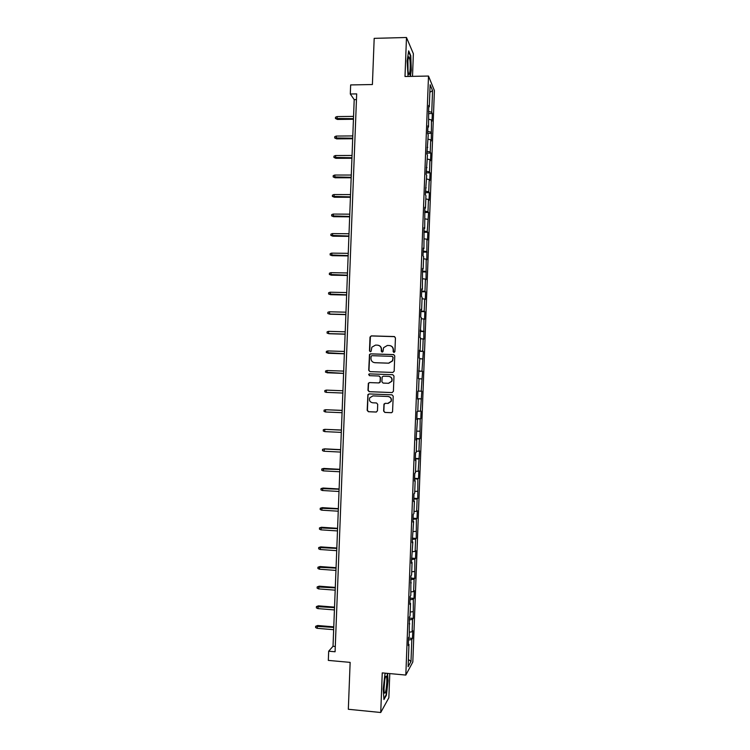 <?xml version="1.0" encoding="UTF-8"?>
<svg xmlns="http://www.w3.org/2000/svg" width="750" height="750" viewBox="0 0 750 750"><rect width="100%" height="100%" fill="white"/><g stroke="black" fill="none" stroke-linecap="round" stroke-linejoin="round"><path stroke-width="1.12" d="M393.984 352.5L394.913 351.619L395.438 337.875L394.209 336.544L371.316 335.878L370.003 337.125L369.478 350.803L370.322 351.741L371.128 351.272L371.85 347.203L375.534 345.094L377.438 345.15C379.894 345.478 381.188 346.894 381.347 349.406L381.272 351.188L382.134 352.116L382.95 351.628L383.597 347.681L387.356 345.459L389.269 345.516C391.734 345.844 393.047 347.269 393.197 349.781L393.131 351.562L393.984 352.5M383.634 411.084L384.862 412.434L391.303 412.716L392.541 411.919L393.216 396.188L391.988 394.838L369.084 393.928L367.903 394.631L367.181 410.381L368.4 411.722L376.144 412.059L377.466 410.822L377.709 404.297L376.491 402.956L372.647 402.787C369.938 402.178 368.962 400.519 369.741 397.809L372.919 395.887L387.994 396.497C390.637 397.05 391.641 398.663 391.003 401.325L387.731 403.416L385.209 403.312L383.991 404.081L383.634 411.084L385.087 412.416L391.622 412.688M412.509 76.35L413.363 53.719L406.481 37.5L374.184 38.353L372.403 84.534L350.653 84.928L350.306 94.003L356.681 93.9L335.081 651.769L328.678 651.206L328.322 660.403L350.138 662.381L348.328 709.275L380.738 712.5L388.856 697.762L389.784 673.584M406.481 37.5L405 76.5L428.503 76.05L405.825 675.066L382.247 672.891L380.738 712.5M392.841 372.441L394.172 371.194L394.753 355.922L393.525 354.591L370.622 353.841L369.478 354.506L368.728 370.284L369.947 371.625L392.841 372.441M393.984 376.05L393.403 391.331L392.072 392.578L369.169 391.669L367.959 390.328L368.344 383.278L369.525 382.575L378.788 382.931L380.109 381.684L380.269 377.362L379.05 376.022L369.403 375.666L368.663 374.344L369.478 373.866L392.756 374.709L393.984 376.05M428.503 76.05L434.4 90.572L412.819 661.997L405.825 675.066M408.553 638.062L412.481 638.4L412.772 630.703L412.106 631.8L412.575 619.425L413.241 618.384L413.334 599.325L414 598.378L414.291 590.681L413.625 591.6L414.094 579.244L414.75 578.381L414.853 559.163L415.509 558.394L415.8 550.706L415.144 551.438L415.613 539.091L416.259 538.416L416.372 519.038L417.019 518.447L417.309 510.778L416.663 511.322L417.131 498.984L417.769 498.497L417.891 478.941L418.528 478.547L418.819 470.878L418.181 471.234L419.569 450.947L418.931 451.209L419.4 438.891L420.028 438.684L420.159 418.884L420.787 418.762L421.078 411.103L420.45 411.188L421.828 391.2L421.2 391.191L422.578 371.306L421.959 371.203L423.328 351.422L422.709 351.225L423.178 338.944L423.788 339.188L423.938 318.975L424.547 319.312L424.828 311.672L424.219 311.306L424.688 299.025L425.297 299.456L425.578 291.816L424.978 291.356L425.438 279.084L426.047 279.6L426.197 259.153L426.797 259.762L426.947 239.231L427.547 239.934L427.828 232.303L427.238 231.572L428.578 212.484L427.987 211.659L428.456 199.416L429.037 200.297L429.328 192.684L428.738 191.766L429.206 179.522L429.788 180.497L430.078 172.884L429.497 171.872L429.956 159.637L430.538 160.706L430.828 153.094L430.247 151.988L430.706 139.763L431.288 140.916L431.456 119.897L432.028 121.144L432.319 113.541L431.747 112.256L432.562 90.628L430.134 84.75L429.3 106.8L428.7 105.459L428.541 127.05L427.931 125.794L427.641 133.622L428.241 134.831L426.863 153.975L427.472 155.1L426.094 174.347L426.713 175.369L425.325 194.719L425.944 195.647L425.466 208.134L424.847 207.263L424.706 228.431L424.078 227.653L423.938 248.737L423.309 248.063L423.009 255.909L423.637 256.547L423.169 269.053L422.531 268.472L422.4 289.378L421.762 288.9L421.462 296.756L422.1 297.206L421.631 309.722L420.984 309.328L420.694 317.194L421.331 317.541L419.916 337.641L420.562 337.894L420.084 350.428L419.438 350.222L419.147 358.097L419.794 358.256L418.369 378.562L419.016 378.628L418.547 391.172L417.891 391.163L417.591 399.037L418.247 399.009L417.6 398.972M412.481 638.4L411.816 639.534L410.991 661.462L408.122 666.741L408.966 644.381L408.263 645.581L408.562 637.65L409.266 636.497L409.341 617.053L410.044 615.994L410.522 603.384L409.828 604.387L410.119 596.466L410.812 595.509L410.906 575.887L411.591 575.025L412.069 562.434L411.384 563.231L412.838 541.969L412.162 542.672L413.616 521.512L412.941 522.122L413.231 514.219L413.916 513.647L414.384 501.075L413.709 501.581L414.009 493.688L414.684 493.209L415.162 480.637L414.488 481.059L414.788 473.166L415.463 472.781L415.931 460.219L415.266 460.538L415.566 452.644L416.231 452.362L416.709 439.8L416.044 440.025L417.478 419.4L416.822 419.531L417.113 411.647L417.778 411.553L418.247 399.009M409.425 632.166L412.106 631.8M409.237 619.847L412.575 619.425M409.744 623.878L409.097 623.644M410.194 612.019L412.866 611.7M409.997 599.7L413.334 599.325M410.522 603.384L409.866 603.169M410.953 591.891L413.625 591.6M410.766 579.562L414.094 579.244M411.291 582.9L410.644 582.703M411.713 571.763L414.384 571.519M411.525 559.444L414.853 559.163M412.069 562.434L411.422 562.247M412.472 551.653L415.144 551.438M412.284 539.325L415.613 539.091M412.838 541.969L412.191 541.8M413.231 531.544L415.903 531.375M413.044 519.216L416.372 519.038M413.616 521.512L412.969 521.372M413.991 511.453L416.663 511.322M413.803 499.116L417.131 498.984M414.384 501.075L413.738 500.944M414.759 491.372L417.422 491.278M414.562 479.034L417.891 478.941M415.162 480.637L414.506 480.534M415.519 471.3L418.181 471.234M415.322 458.953L418.641 458.916M415.931 460.219L415.284 460.125M416.269 451.228L418.931 451.209M416.081 438.891L419.4 438.891M416.709 439.8L416.053 439.734M417.028 431.175L419.691 431.194M416.841 418.828L420.159 418.884M417.478 419.4L416.822 419.344M417.787 411.131L420.45 411.188M417.6 398.784L420.909 398.888M418.547 391.097L421.2 391.191M419.016 378.778L421.669 378.891M418.65 371.044L421.959 371.203M419.775 358.753L422.428 358.912M419.316 370.791L418.659 370.781M419.409 351.019L422.709 351.225M420.525 338.747L423.178 338.944M420.084 350.428L419.428 350.428M420.169 331.003L423.469 331.266M421.284 318.75L423.938 318.975M420.853 330.066L420.206 330.094M420.928 310.997L424.219 311.306M422.044 298.762L424.688 299.025M421.631 309.722L420.975 309.759M421.678 291L424.978 291.356M422.794 278.775L425.438 279.084M422.4 289.378L421.744 289.444M422.438 271.022L425.728 271.416M423.553 258.806L426.197 259.153M423.169 269.053L422.512 269.137M423.197 251.044L426.488 251.484M424.303 238.847L426.947 239.231M423.938 248.737L423.281 248.831M423.947 231.075L427.238 231.572M425.062 218.897L427.697 219.319M424.706 228.431L424.041 228.544M424.706 211.125L427.987 211.659M425.812 198.956L428.456 199.416M425.466 208.134L424.809 208.266M425.456 191.175L428.738 191.766M426.572 179.025L429.206 179.522M426.234 187.847L425.578 187.997M426.216 171.244L429.497 171.872M427.322 159.103L429.956 159.637M427.003 167.569L426.347 167.737M426.966 151.312L430.247 151.988M428.081 139.191L430.706 139.763M427.772 147.3L427.116 147.487M427.725 131.4L430.997 132.122M428.831 119.297L431.456 119.897M428.541 127.05L427.875 127.256M428.475 111.487L431.747 112.256M429.853 92.306L432.562 90.628M429.3 106.8L428.644 107.025M350.306 94.003L354.206 99.638L333.019 646.284L328.678 651.206M408.394 659.503L410.991 661.462M408.478 640.003L411.816 639.534M408.966 644.381L408.319 644.128M356.466 99.6L354.206 99.638M335.287 646.491L333.019 646.284M428.55 113.587L432.319 113.541M427.65 133.35L431.569 133.312M426.9 153.112L430.828 153.094M426.15 172.884L430.078 172.884M425.4 192.675L429.328 192.684M424.65 212.466L428.578 212.484M423.9 232.266L427.828 232.303M423.15 252.084L427.078 252.131M422.4 271.903L426.328 271.969M421.65 291.741L425.578 291.816M420.9 311.578L424.828 311.672M420.15 331.434L424.078 331.537M419.4 351.291L423.328 351.422M418.65 371.166L422.578 371.306M417.609 398.691L421.537 398.85M416.85 418.584L420.787 418.762M416.1 438.488L420.028 438.684M415.35 458.409L419.278 458.606M414.591 478.331L418.528 478.547M413.841 498.263L417.769 498.497M413.081 518.203L417.019 518.447M412.331 538.153L416.259 538.416M411.572 558.122L415.509 558.394M410.822 578.091L414.75 578.381M410.062 598.069L414 598.378M409.303 618.066L413.241 618.384M410.372 76.397L411.309 70.144L410.756 55.641L408.675 50.869L407.137 60.938L408.075 76.444M385.603 673.2L384.919 674.316L383.194 689.044L383.953 699.544L386.4 695.212L388.059 680.747L387.553 673.378M393.909 352.491L393.403 349.838C393.347 347.728 392.325 346.341 390.338 345.694M378.45 345.319C380.456 345.938 381.497 347.325 381.572 349.462L382.078 352.116M394.688 336.656L371.559 335.953L370.425 336.581L369.713 350.859L370.294 351.731M393.872 354.647L370.866 353.888L369.713 354.553L368.972 370.322L369.975 371.625M392.906 357.291L392.053 356.353L371.953 355.688L371.137 356.156L370.959 358.434C371.109 360.938 372.403 362.362 374.859 362.691L388.594 363.159L392.438 360.797L393.122 357.328L392.316 356.4M393.122 357.328L392.653 360.834L388.809 363.197L375.094 362.728M392.222 392.569L369.169 391.669M379.191 376.031L380.503 377.381L380.212 382.219L379.012 382.941L369.759 382.594L368.588 383.287L368.203 390.328L369.413 391.669M392.756 374.709L369.722 373.884L368.906 374.372L369.497 375.675M388.434 383.297L391.678 381.253C392.362 378.572 391.369 376.941 388.697 376.378L383.372 376.181L382.181 376.913L381.891 381.75L383.109 383.091L388.65 383.306L391.894 381.272C392.587 378.637 391.622 377.006 389.006 376.397M388.65 383.306L383.109 383.091M385.191 403.312L384.113 404.541L383.859 411.066M388.2 403.406L391.219 401.316C391.856 398.653 390.853 397.05 388.209 396.488L387.994 396.497M372.834 395.887L388.209 396.488M369.159 393.928L368.016 395.156L367.425 410.353L368.644 411.694L376.444 412.031M337.387 119.447L335.438 118.491L335.484 117.244L336.984 116.588L337.387 119.447L353.447 119.259M335.438 118.491L353.466 118.65M336.984 116.588L353.559 116.391M408.113 71.484L408.394 73.05C409.603 78.441 410.906 66.675 409.875 59.784L409.031 56.897C407.934 55.8 407.278 66.075 408.113 71.484M408.009 70.641L407.916 60.609M408.562 51.619L410.456 55.959L410.991 70.013L410.044 76.397M386.812 682.416C386.925 678.731 386.728 676.622 386.203 676.087C385.162 676.622 384.413 680.334 383.972 687.253L384.197 692.663C385.294 694.509 386.166 691.097 386.812 682.416M383.944 689.794L384.778 679.65M387.216 673.35L387.741 680.85L386.119 694.866L383.906 698.794M336.628 138.881L334.678 137.953L334.725 136.706L336.225 136.069L336.628 138.881L352.688 138.75M334.678 137.953L352.706 138.188M336.225 136.069L352.8 135.928M335.869 158.325L333.919 157.425L333.966 156.178L335.466 155.55L335.869 158.325L351.928 158.259M333.919 157.425L351.956 157.734M335.466 155.55L352.041 155.475M335.109 177.778L333.159 176.906L333.206 175.659L334.706 175.05L335.109 177.778L351.178 177.769M333.159 176.906L351.197 177.291M334.706 175.05L351.281 175.031M334.359 197.241L332.4 196.397L332.447 195.15L333.947 194.55L334.359 197.241L350.419 197.287M332.4 196.397L350.438 196.856M333.947 194.55L350.522 194.597M333.6 216.713L331.641 215.897L331.688 214.641L333.188 214.069L333.6 216.713L349.659 216.825M331.641 215.897L349.678 216.431M333.188 214.069L349.762 214.172M332.841 236.194L330.881 235.406L330.928 234.15L332.428 233.588L332.841 236.194L348.909 236.363M330.881 235.406L348.919 236.016M332.428 233.588L349.003 233.756M332.081 255.684L330.122 254.925L330.169 253.669L331.669 253.125L332.081 255.684L348.15 255.909M330.122 254.925L348.159 255.609M331.669 253.125L348.244 253.35M331.322 275.184L329.353 274.453L329.409 273.197L330.9 272.662L331.322 275.184L347.391 275.466M329.353 274.453L347.4 275.212M330.9 272.662L347.484 272.953M330.562 294.694L328.594 293.981L328.641 292.734L330.141 292.219L330.562 294.694L346.631 295.041M328.594 293.981L346.641 294.834M330.141 292.219L346.725 292.566M345.881 314.456L329.297 314.034L327.834 313.528L327.881 312.281L329.381 311.775L329.803 314.213L345.872 314.616M329.381 311.775L345.966 312.188M345.122 334.088L328.528 333.609L327.075 333.084L327.122 331.837L328.622 331.35L328.528 333.609L329.034 333.741L345.113 334.2M328.622 331.35L345.206 331.819M344.353 353.728L326.306 352.65L326.363 351.394L327.853 350.925L327.769 353.184L328.275 353.278L344.353 353.803M327.853 350.925L344.447 351.459M343.594 373.378L325.547 372.225L325.594 370.969L327.094 370.519L327 372.778L343.594 373.406M327.094 370.519L343.688 371.109M326.241 392.372L324.788 391.809L324.834 390.553L326.325 390.113L342.919 390.769L326.841 390.122L326.325 390.113L326.241 392.372L342.834 393.038M342.159 410.381L325.566 409.725L325.481 411.984L342.075 412.706M325.481 411.984L324.019 411.403L324.066 410.147L325.566 409.725L342.159 410.438M341.4 430.012L324.797 429.337L324.713 431.606L341.306 432.394M324.713 431.606L323.259 431.006L323.306 429.75L324.797 429.337L341.4 430.116M340.641 449.653L324.553 448.837L323.944 451.228L340.547 452.081M323.944 451.228L322.491 450.619L322.538 449.363L324.037 448.969L340.631 449.803M323.184 470.869L321.731 470.241L321.778 468.975L323.794 468.431L323.184 470.869L339.778 471.778M321.778 468.975L339.872 469.509M323.794 468.431L339.881 469.303M322.416 490.509L320.963 489.872L321.009 488.606L323.025 488.034L322.416 490.509L339.019 491.484M321.009 488.606L339.103 489.216M323.025 488.034L339.113 488.972M321.656 510.169L320.194 509.503L320.25 508.247L322.266 507.647L321.656 510.169L338.259 511.2M320.25 508.247L338.344 508.931M322.266 507.647L338.353 508.641M320.887 529.837L319.434 529.153L319.481 527.897L321.497 527.259L320.887 529.837L337.491 530.934M319.481 527.897L337.575 528.656M321.497 527.259L337.594 528.319M320.119 549.506L318.666 548.812L318.712 547.556L320.738 546.891L320.119 549.506L336.722 550.669M318.712 547.556L336.816 548.391M320.738 546.891L336.825 548.006M319.35 569.194L317.897 568.481L317.944 567.225L319.969 566.531L319.35 569.194L335.963 570.413M317.944 567.225L336.047 568.134M319.969 566.531L336.066 567.703M318.581 588.891L317.128 588.159L317.184 586.903L319.209 586.181L318.581 588.891L335.194 590.166M317.184 586.903L335.287 587.888M319.209 586.181L335.297 587.419M317.822 608.587L316.359 607.847L316.416 606.581L318.441 605.841L317.822 608.587L334.425 609.938M316.416 606.581L334.519 607.65M318.441 605.841L334.537 607.134M317.053 628.303L315.6 627.544L315.647 626.278L317.672 625.509L317.053 628.303L333.666 629.709M315.647 626.278L333.75 627.431M317.672 625.509L333.769 626.859M408.216 58.397L409.031 56.897M385.303 677.428L386.203 676.087"/></g></svg>
